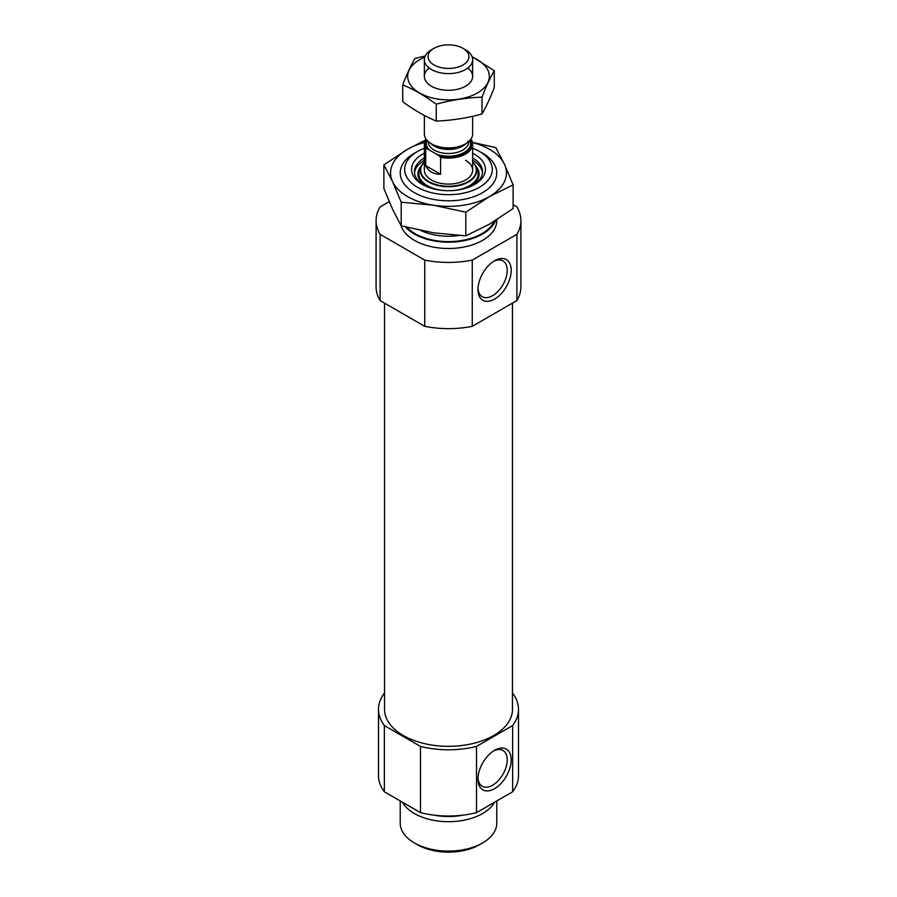 <?xml version="1.0" encoding="UTF-8"?>
<svg xmlns="http://www.w3.org/2000/svg" width="897" height="897" viewBox="0 0 897 897"><rect width="100%" height="100%" fill="white"/><g stroke="black" fill="none" stroke-linecap="round" stroke-linejoin="round"><path stroke-width="1.35" d="M493.563 261.397A20.676 11.941 -60 0 1 502.937 260.892A20.676 11.941 -60 0 1 506.11 277.453A20.676 11.941 -60 0 1 492.599 295.674A20.676 11.941 -60 0 1 482.261 296.705A20.676 11.941 -60 0 1 478.011 288.329M389.197 201.646L380.104 206.904A72.41 41.811 180 0 0 376.09 220.617A72.41 41.811 180 0 0 380.104 234.341L424.741 260.108A72.41 41.811 180 0 0 472.259 260.108L516.896 234.341L516.896 300.562A72.41 41.811 180 0 0 520.91 286.838L520.91 220.617A72.41 41.811 180 0 1 516.896 234.341M513.118 204.707L516.896 206.904A72.41 41.811 180 0 1 520.91 220.617M496.77 219.743L496.77 220.617A48.27 27.874 180 0 1 452.682 248.391A48.27 27.874 180 0 1 400.948 225.427M472.259 260.108L472.259 326.329A72.41 41.811 180 0 1 424.741 326.329L424.741 260.108M380.104 234.341L380.104 300.562A72.41 41.811 180 0 1 376.09 286.838L376.09 220.617M472.259 326.329L516.896 300.562M380.104 300.562L424.741 326.329M512.467 693.101L512.647 693.202A70 40.41 180 0 1 518.5 709.381A70 40.41 180 0 1 512.647 725.561L476.52 746.416A70 40.41 180 0 1 420.48 746.416L384.353 725.561A70 40.41 180 0 1 378.5 709.381A70 40.41 180 0 1 384.353 693.202L384.533 693.101M512.467 303.119L512.467 709.381A63.967 36.934 180 0 1 448.5 746.315A63.967 36.934 180 0 1 384.533 709.381L384.533 303.119M476.52 746.416L476.52 812.637A70 40.41 180 0 1 420.48 812.637L420.48 746.416M512.647 725.561L512.647 791.782A70 40.41 180 0 0 518.5 775.602L518.5 709.381M384.353 725.561L384.353 791.782A70 40.41 180 0 1 378.5 775.602L378.5 709.381M476.52 812.637L512.647 791.782M384.353 791.782L420.48 812.637M472.641 148.252A43.83 25.307 180 0 1 479.491 151.481L479.491 151.481A43.83 25.307 180 0 1 479.491 187.271A43.83 25.307 180 0 1 417.509 187.271A43.83 25.307 180 0 1 417.509 151.481A43.83 25.307 180 0 1 424.359 148.252M472.641 153.241A36.934 21.326 180 0 1 474.614 154.306A36.934 21.326 180 0 1 474.614 184.457A36.934 21.326 180 0 1 422.386 184.457A36.934 21.326 180 0 1 424.359 153.241M479.491 151.481L482.631 153.297L479.491 151.481M495.57 220.494A48.27 27.874 180 0 1 454.487 241.966A48.27 27.874 180 0 1 405.511 226.997M494.583 788.665A23.479 13.556 -60 0 1 477.978 779.078A23.479 13.556 -60 0 1 494.583 750.318A23.479 13.556 -60 0 1 511.189 759.905A23.479 13.556 -60 0 1 494.583 788.665M494.583 299.116A23.479 13.556 -60 0 1 477.978 289.529A23.479 13.556 -60 0 1 494.583 260.769A23.479 13.556 -60 0 1 511.189 270.356A23.479 13.556 -60 0 1 494.583 299.116M493.563 750.946A20.676 11.941 -60 0 1 502.937 750.441A20.676 11.941 -60 0 1 506.11 767.013A20.676 11.941 -60 0 1 492.599 785.234A20.676 11.941 -60 0 1 482.261 786.254A20.676 11.941 -60 0 1 478.011 777.878M472.641 157.894A34.03 19.644 180 0 1 482.53 171.742A34.03 19.644 180 0 1 473.549 185.051M423.451 185.051A34.03 19.644 180 0 1 414.47 171.742A34.03 19.644 180 0 1 424.359 157.894M472.641 160.26A34.03 19.644 180 0 1 482.474 172.93M414.526 172.93A34.03 19.644 180 0 1 424.359 160.26M465.565 160.316A24.141 13.937 180 0 1 472.641 170.172A24.141 13.937 180 0 1 448.5 184.098A24.141 13.937 180 0 1 424.359 170.172L424.359 144.148A24.141 13.937 180 0 1 426.041 139.057M494.505 802.254A48.27 27.874 180 0 1 448.5 821.686A48.27 27.874 180 0 1 402.495 802.254M496.77 800.943L496.77 823.222A48.27 27.874 180 0 1 482.631 842.922A48.27 27.874 180 0 1 414.369 842.922A48.27 27.874 180 0 1 400.23 823.222L400.23 800.943M482.631 842.922L479.491 844.739A43.83 25.307 180 0 1 417.509 844.739L414.369 842.922M470.667 139.472A23.176 13.377 180 0 1 463.749 153.443A23.176 13.377 180 0 1 438.846 155.529L427.443 148.936A23.176 13.377 180 0 1 426.333 139.472M427.443 148.936L425.705 148.723A24.141 13.937 180 0 1 424.359 144.148M470.903 139.147L471.295 139.573A24.141 13.937 180 0 1 472.641 144.148A24.141 13.937 180 0 1 440.584 157.311L440.584 174.265L425.705 165.676C428.396 171.349 433.363 174.209 440.584 174.265M425.705 148.723L425.705 165.676M440.584 157.311L438.846 155.529M465.565 49.817L462.953 48.303A20.429 11.796 180 0 1 462.953 64.988A20.429 11.796 180 0 1 434.047 64.988A20.429 11.796 180 0 1 434.047 48.303A20.429 11.796 180 0 1 462.953 48.303L465.565 49.817A24.141 13.937 180 0 1 472.641 59.673A24.141 13.937 180 0 1 448.5 73.61A24.141 13.937 180 0 1 424.359 59.673A24.141 13.937 180 0 1 431.435 49.817L434.047 48.303M472.641 116.296L472.641 133.956A24.141 13.937 180 0 1 465.565 143.812A24.141 13.937 180 0 1 431.435 143.812A24.141 13.937 180 0 1 424.359 133.956L424.359 115.455M494.269 70.717L494.269 87.547C490.177 98.177 486.096 106.99 482.003 113.964C466.743 118.157 451.494 120.512 436.234 121.05C425.212 116.509 414.044 110.062 402.731 101.697L402.731 84.879C413.764 89.42 424.931 95.867 436.234 104.22C451.494 100.038 466.743 97.672 482.003 97.145C486.096 86.504 490.177 77.691 494.269 70.717L472.069 56.679M425.245 55.928L414.997 58.451C410.904 65.436 406.823 74.238 402.731 84.879M436.234 121.05L436.234 104.22M482.003 113.964L482.003 97.145M429.17 68.015A24.141 13.937 0 0 0 431.435 86.213A24.141 13.937 0 0 0 465.565 86.213A24.141 13.937 0 0 0 467.83 68.015M424.741 57.206A40.791 23.546 0 0 0 419.65 59.707A40.791 23.546 0 0 0 421.276 93.893A40.791 23.546 0 0 0 480.31 91.102A40.791 23.546 0 0 0 472.259 57.206M480.411 152.008A48.27 27.874 180 0 1 482.631 153.219A48.27 27.874 180 0 1 482.631 192.631A48.27 27.874 180 0 1 414.369 192.631A48.27 27.874 180 0 1 416.589 152.008M424.539 142.477A57.935 33.447 0 0 0 407.541 149.272A57.935 33.447 0 0 0 392.55 181.586A57.935 33.447 0 0 0 433.509 205.234L401.206 202.195L392.55 181.586L383.882 164.891L407.541 149.272L425.021 140.291M465.812 212.185L489.459 196.578A57.935 33.447 180 0 1 433.509 205.234L465.812 212.185L465.812 235.855L489.459 224.172L513.118 208.553L513.118 184.883L489.459 196.578A57.935 33.447 0 0 0 504.45 164.274A57.935 33.447 0 0 0 472.461 142.477M383.882 164.891L383.882 188.561L392.55 209.169L401.206 225.865L433.509 232.828L465.812 235.855M467.808 141.322L495.794 147.579L504.45 164.274L513.118 184.883M401.206 202.195L401.206 225.865M458.95 235.507A43.448 25.082 180 0 1 420.962 230.563M494.225 221.335A47.306 27.314 180 0 1 454.117 241.439A47.306 27.314 180 0 1 406.935 227.356M475.769 166.091A30.61 17.671 180 0 1 469.804 186.789M427.196 186.789A30.61 17.671 180 0 1 421.231 166.091M444.161 190.556A29.702 17.144 180 0 1 419.796 169.174L421.164 166.225A28.289 16.337 180 0 1 424.359 161.909L421.164 166.225A28.289 16.337 180 0 0 448.5 186.755A28.289 16.337 180 0 0 475.836 166.225L472.641 161.886A28.289 16.337 180 0 1 475.836 166.225L477.204 169.174A29.702 17.144 180 0 1 452.839 190.556M472.641 162.166A27.841 16.068 180 0 1 448.5 186.24A27.841 16.068 180 0 1 424.359 162.166M462.908 815.149A44.581 25.733 180 0 1 434.092 815.149M429.887 150.348A22.212 12.816 180 0 1 426.961 140.246M468.772 141.513L468.772 141.782A20.272 11.706 180 0 1 448.5 153.488A20.272 11.706 180 0 1 428.228 141.782L428.228 141.513M470.039 140.246A22.212 12.816 180 0 1 461.406 153.802A22.212 12.816 180 0 1 436.391 154.116M465.565 143.812L463.233 145.157A20.844 12.031 180 0 1 433.767 145.157L431.435 143.812M466.294 143.363A20.272 11.706 180 0 1 448.5 149.463A20.272 11.706 180 0 1 430.706 143.363M417.509 151.481L414.369 153.297M472.641 144.148L472.641 170.172M424.359 59.673L424.359 76.357M472.641 59.673L472.641 76.357"/></g></svg>

